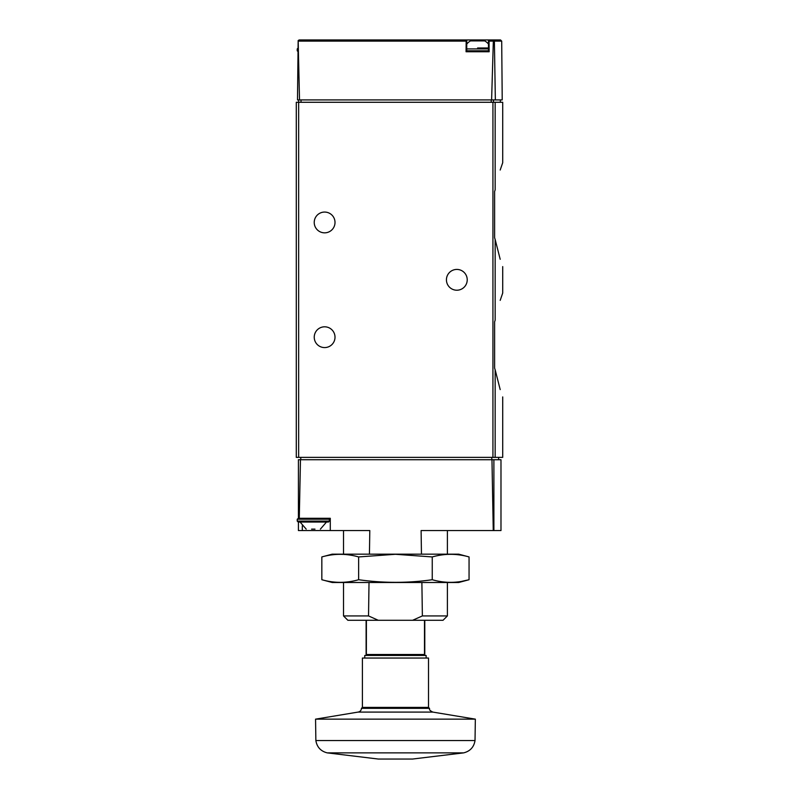 <?xml version="1.0" encoding="UTF-8"?>
<svg xmlns="http://www.w3.org/2000/svg" width="799" height="799" viewBox="0 0 799 799"><rect width="100%" height="100%" fill="white"/><g stroke="black" fill="none" stroke-linecap="round" stroke-linejoin="round"><path stroke-width="1.2" d="M495.16 320.149C504.578 284.594 504.578 284.594 495.16 320.149L494.611 321.877L494.611 368.089L495.16 369.817L494.611 368.089L494.611 321.877L495.16 320.149L495.16 239.5L494.611 237.762L495.16 239.5C504.578 275.056 504.578 275.056 495.16 239.5L500.194 259.285M494.611 191.55L495.16 189.822C504.578 154.267 504.578 154.267 495.16 189.822L494.611 191.55L494.611 237.762L494.611 191.55M500.194 170.037L502.711 162.716L502.711 102.282L296.289 102.282L296.289 457.368L298.646 457.368L298.646 99.915M500.194 300.364L502.711 293.043L502.711 266.596M502.711 396.923L502.711 457.368L298.646 457.368M495.16 457.368L495.16 369.817C504.578 405.373 504.578 405.373 495.16 369.817L500.194 389.602M501.702 41.119L502.221 99.915L495.35 99.915L494.391 41.119L501.702 41.119L500.524 39.95L488.479 39.95L489.048 41.119L489.148 51.755L466.067 51.755L466.167 41.119L466.746 39.95L299.186 39.95L298.157 40.539L299.515 99.915L297.488 99.915L298.157 40.539M466.127 39.95L500.524 39.95M495.35 99.915L491.605 99.915L493.343 41.119L493.902 40.3L494.391 41.119M299.515 99.915L491.605 99.915M493.293 39.95L493.902 40.3M466.746 39.95L466.746 51.755L488.479 51.755L488.479 39.95M467.225 279.82A10.387 10.387 0 0 1 451.635 288.819A10.387 10.387 0 0 1 451.635 270.821A10.387 10.387 0 0 1 467.225 279.82M335.011 222.452A10.387 10.387 0 0 1 319.43 231.45A10.387 10.387 0 0 1 319.43 213.453A10.387 10.387 0 0 1 335.011 222.452M335.011 337.198A10.387 10.387 0 0 1 319.43 346.187A10.387 10.387 0 0 1 319.43 328.199A10.387 10.387 0 0 1 335.011 337.198M477.612 47.98L488.479 47.98M466.746 44.045A14.162 14.162 0 0 1 470.481 40.899L484.743 40.899A14.162 14.162 0 0 1 488.479 44.045M426.137 658.046L426.137 655.45L423.47 655.45L424.539 655.45L424.499 654.501L424.539 655.45L364.753 655.45L364.753 658.046M302.302 525.822L302.302 530.556L330.287 530.556L330.287 518.281L298.417 518.281L298.417 459.725L300.464 459.725L299.285 518.281M302.302 530.556L298.417 530.556L298.417 522.057M369.438 554.166L369.797 530.556L330.287 530.556M493.892 530.556L493.892 459.725L500.983 459.725L500.983 530.556L421.103 530.556L421.463 554.166M300.774 459.725L300.774 457.368M491.775 459.725L491.775 457.368M300.464 459.725L493.892 459.725M378.247 620.274L347.855 620.274L343.51 615.929L368.529 615.929L378.247 620.274L443.046 620.274L447.39 615.929L447.39 582.491M369.018 582.491L368.529 615.929M412.644 620.274L422.371 615.929L447.39 615.929M422.371 615.929L421.882 582.491M493.263 530.556L491.964 459.725M412.404 759.05L378.406 759.05L327.22 752.868C320.769 751.23 316.983 747.135 315.865 740.563L475.025 740.563L475.345 719.15L432.828 712.089L358.072 712.089L315.555 719.15L315.865 740.563M315.555 719.15L475.345 719.15M361.448 708.333L429.443 708.333L428.504 707.395L362.396 707.395L361.448 708.333C361.278 710.441 360.149 711.699 358.072 712.089M362.396 707.395L362.396 658.046L428.504 658.046L428.504 707.395M366.401 620.274L366.361 655.45L366.401 654.501L424.499 654.501L424.539 655.45M469.053 556.933L458.726 554.166L332.174 554.166L321.837 556.933C334.112 553.457 346.376 553.457 358.641 556.933L395.445 554.286L432.249 556.933C444.524 553.457 456.788 553.457 469.053 556.933L469.053 579.724C456.788 583.21 444.524 583.21 432.249 579.724C408.029 583.2 383.49 583.2 358.641 579.724C346.376 583.21 334.112 583.21 321.837 579.724L321.837 556.933M461.692 581.362L469.053 579.724L458.726 582.491L332.174 582.491L321.837 579.724M358.641 579.724L358.641 556.933M432.249 579.724L432.249 556.933M311.58 529.138L314.986 529.138M306.207 529.138L300.094 522.057L328.399 522.057L298.177 522.057L297.238 521.108L297.238 519.22L298.417 518.281M495.16 189.822L495.16 102.282M492.933 457.368L492.933 102.282M466.167 41.119L298.337 41.119M493.343 41.119L489.048 41.119M301.013 99.915L301.013 102.282M491.225 99.915L491.225 102.282M493.472 99.915L493.472 102.282M298.177 51.755L297.238 50.806L297.917 50.806M297.238 50.806L297.238 48.919L297.937 48.919M466.746 50.806L488.479 50.806M466.746 48.919L488.479 48.919M424.499 654.501L424.499 620.274M327.22 752.868L463.67 752.868C470.132 751.23 473.917 747.135 475.025 740.563M297.238 521.108L329.338 521.108L328.399 522.057M297.238 519.22L329.338 519.22L328.399 518.281M500.354 99.915L500.354 102.282M297.238 48.919L298.177 47.98M498.626 459.725L498.626 457.368M343.51 615.929L343.51 582.491M343.51 554.166L343.51 530.556M447.39 554.166L447.39 530.556M378.446 759.05L412.444 759.05L378.446 759.05M412.494 759.05L463.67 752.868M429.443 708.333C429.972 708.893 428.024 709.792 432.828 712.089M366.112 620.274L366.112 655.14M424.788 655.18L424.788 620.274M320.369 529.138L326.481 522.057M329.338 521.108L329.338 519.22"/></g></svg>
